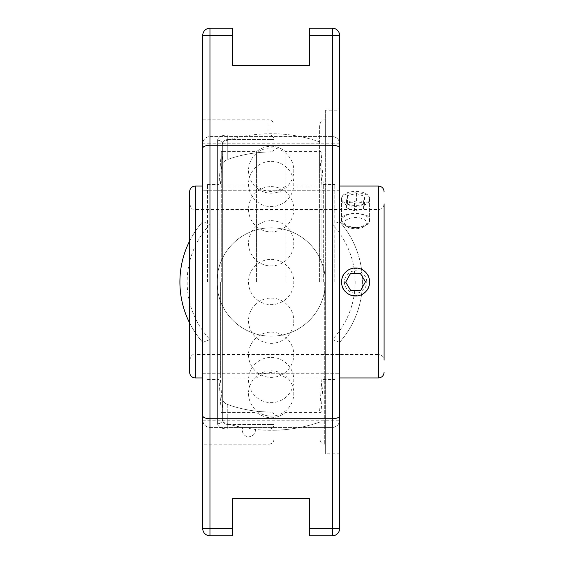 <?xml version="1.0" encoding="UTF-8"?>
<svg xmlns="http://www.w3.org/2000/svg" width="564" height="564" viewBox="0 0 564 564"><rect width="100%" height="100%" fill="white"/><g stroke="black" fill="none" stroke-linecap="round" stroke-linejoin="round"><path stroke-width="0.42" stroke-dasharray="2.82 2.11" d="M325.343 110.184L325.343 453.816L325.343 110.184L339.606 110.184L339.606 453.816L339.606 110.184M325.343 282L325.343 444.199L325.343 282M319.64 282L319.64 124.87L319.64 282M217.612 423.754C217.944 426.976 221.328 428.76 227.757 429.091C221.307 428.746 217.93 426.969 217.612 423.754A5.069 4.434 180 0 0 222.688 419.327A5.069 4.434 180 0 1 217.612 423.754L217.612 140.246A5.069 4.434 0 0 1 222.688 144.673A5.069 4.434 0 0 0 217.612 140.246C217.944 137.024 221.328 135.24 227.757 134.909C221.307 135.254 217.93 137.031 217.612 140.246L217.612 423.754M222.688 419.327C222.851 422.45 224.542 424.17 227.757 424.488C224.528 424.163 222.843 422.436 222.688 419.327L222.688 144.673C222.851 141.55 224.542 139.83 227.757 139.512C224.528 139.837 222.843 141.564 222.688 144.673L222.688 164.491C222.872 162.495 224.557 160.81 227.757 159.436C224.557 160.81 222.872 162.495 222.688 164.491L222.688 419.327M274.012 424.488L274.012 414.646C273.822 413.158 272.137 412.277 268.943 412.009C272.137 412.277 273.822 413.158 274.012 414.646L274.012 424.488A5.069 4.597 180 0 1 268.943 429.091L268.943 424.488L274.012 424.488L268.943 424.488L268.943 429.091A5.069 4.597 180 0 0 274.012 424.488M227.757 404.564C224.557 403.189 222.872 401.505 222.688 399.509C222.872 401.505 224.557 403.189 227.757 404.564A130.023 130.023 0 0 0 268.943 412.009A130.023 130.023 0 0 1 227.757 404.564L227.757 429.091L227.757 424.488L268.943 424.488L227.757 424.488L227.757 404.564M274.012 149.354L274.012 124.87L274.012 149.354C273.822 150.842 272.137 151.723 268.943 151.991C272.137 151.723 273.822 150.842 274.012 149.354L274.012 133.738L274.012 149.354M274.012 414.646L274.012 430.261L274.012 414.646M222.688 399.509L222.688 164.491L222.688 399.509M268.943 151.991A130.023 130.023 0 0 0 227.757 159.436A130.023 130.023 0 0 1 268.943 151.991L268.943 134.909A5.069 4.597 0 0 1 274.012 139.512L268.943 139.512L274.012 139.512A5.069 4.597 0 0 0 268.943 134.909L268.943 151.991M274.012 439.13C273.716 442.204 272.024 443.896 268.943 444.199L268.943 429.091L227.757 429.091L268.943 429.091L268.943 444.199L202.723 444.199L202.723 148.17M202.723 35.44A7.24 7.24 0 0 1 209.963 28.2L232.664 28.2L232.664 65.269L309.664 65.269L309.664 28.2L332.358 28.2A7.24 7.24 0 0 1 339.606 35.44L339.606 143.806C339.168 139.414 336.75 137.003 332.358 136.566A7.24 7.24 0 0 1 339.606 143.806L339.606 221.638A91.255 91.255 0 0 1 339.606 342.362L339.606 420.194A7.24 7.24 0 0 1 332.358 427.434L209.963 427.434A7.24 7.24 0 0 1 202.723 420.194C203.16 424.586 205.578 426.997 209.963 427.434L332.358 427.434L332.358 420.194L339.606 420.194C339.168 424.586 336.75 426.997 332.358 427.434L332.358 528.56L339.606 528.56A7.24 7.24 0 0 1 332.358 535.8L309.664 535.8L309.664 498.731L232.664 498.731L232.664 535.8L209.963 535.8A7.24 7.24 0 0 1 202.723 528.56L202.723 342.362A91.255 91.255 0 0 1 202.723 221.638L202.723 143.806A7.24 7.24 0 0 1 209.963 136.566L332.358 136.566L209.963 136.566L209.963 143.806L202.723 143.806C203.16 139.414 205.578 137.003 209.963 136.566L209.963 35.44L202.723 35.44L202.723 143.806M339.606 420.194L339.606 528.56M339.606 342.362L332.358 339.556A84.008 84.008 0 0 0 332.358 224.444L339.606 221.638L339.606 190.745L339.606 342.362A91.255 91.255 0 0 0 339.606 221.638M209.963 339.556L202.723 342.362L202.723 190.745L202.723 221.638L209.963 224.444A84.008 84.008 0 0 0 209.963 339.556L209.963 535.8M271.164 336.179A54.179 54.179 0 0 0 318.089 254.907A54.179 54.179 0 0 0 224.239 254.907A54.179 54.179 0 0 0 271.164 336.179A54.179 54.179 0 0 1 216.985 282A54.179 54.179 0 0 1 271.164 227.821A54.179 54.179 0 0 1 325.343 282A54.179 54.179 0 0 1 271.164 336.179M202.723 221.638A91.255 91.255 0 0 0 189.603 241.068M189.603 322.932A91.255 91.255 0 0 0 202.723 342.362M202.723 373.255L339.606 373.255L202.723 373.255M339.606 190.745L202.723 190.745L339.606 190.745M285.877 282L285.877 151.624L285.877 282M256.451 282L256.451 151.624L256.451 282M189.603 282L189.603 203.865L189.603 282M189.603 372.268L189.603 191.732M341.551 282C340.691 300.083 370.456 300.083 369.596 282C368.764 273.484 364.09 268.809 355.574 267.978C347.057 268.809 342.383 273.484 341.551 282C340.691 263.917 370.456 263.917 369.596 282C370.456 300.083 340.691 300.083 341.551 282M355.574 227.468C347.057 226.65 342.383 223.922 341.551 219.269C340.691 211.514 370.456 211.514 369.596 219.269C368.764 223.922 364.09 226.65 355.574 227.468M369.596 198.888C370.456 190.808 340.691 190.808 341.551 198.888C340.691 208.899 370.456 208.899 369.596 198.888L369.596 219.269M189.603 203.865C191.118 207.926 192.239 209.66 192.958 209.061L195.306 209.568L378.388 209.568C381.849 209.23 383.753 207.326 384.091 203.865L384.091 360.135C383.753 356.674 381.849 354.77 378.388 354.432L378.388 209.568L378.388 354.432L195.306 354.432L195.306 209.568L195.306 354.432L193.043 354.904C192.31 354.284 191.168 356.032 189.603 360.135M341.551 198.888L341.551 219.269M222.688 282L222.688 141.86L222.688 282M249.119 428.506L255.323 429.437L249.119 428.506M255.323 429.437C255.358 433.822 253.208 436.268 248.851 436.79A6.521 6.521 0 0 0 255.323 429.437A148.29 148.29 0 0 0 320.07 421.992M271.164 147.909A22.638 22.638 0 0 1 293.802 170.547A22.638 22.638 0 0 1 271.164 193.177A22.638 22.638 0 0 1 248.527 170.547A22.638 22.638 0 0 1 271.164 147.909M271.164 220.658A22.638 22.638 0 0 1 293.802 243.288A22.638 22.638 0 0 1 271.164 265.926A22.638 22.638 0 0 1 248.527 243.288A22.638 22.638 0 0 1 271.164 220.658M271.164 357.379A22.638 22.638 0 0 1 293.802 380.016A22.638 22.638 0 0 1 271.164 402.654A22.638 22.638 0 0 1 248.527 380.016A22.638 22.638 0 0 1 271.164 357.379M271.164 332.111A22.638 22.638 0 0 1 293.802 354.749A22.638 22.638 0 0 1 271.164 377.386A22.638 22.638 0 0 1 248.527 354.749A22.638 22.638 0 0 1 271.164 332.111M271.164 259.362A22.638 22.638 0 0 1 293.802 282A22.638 22.638 0 0 1 271.164 304.638A22.638 22.638 0 0 1 248.527 282A22.638 22.638 0 0 1 271.164 259.362M271.164 370.823A22.638 22.638 0 0 1 293.802 393.453A22.638 22.638 0 0 1 271.164 416.091A22.638 22.638 0 0 1 248.527 393.453A22.638 22.638 0 0 1 271.164 370.823M271.164 298.074A22.638 22.638 0 0 1 293.802 320.712A22.638 22.638 0 0 1 271.164 343.342A22.638 22.638 0 0 1 248.527 320.712A22.638 22.638 0 0 1 271.164 298.074M271.164 161.346A22.638 22.638 0 0 1 293.802 183.984A22.638 22.638 0 0 1 271.164 206.621A22.638 22.638 0 0 1 248.527 183.984A22.638 22.638 0 0 1 271.164 161.346M271.164 186.613A22.638 22.638 0 0 1 293.802 209.251A22.638 22.638 0 0 1 271.164 231.889A22.638 22.638 0 0 1 248.527 209.251A22.638 22.638 0 0 1 271.164 186.613M334.812 282L334.812 184.506L334.812 282M321.959 282L321.959 378.049L321.959 282M319.619 282L319.619 151.624L319.619 282M321.071 282L321.071 151.624L321.071 282M323.313 282L323.313 184.506L323.313 282M221.257 282L221.257 151.624L221.257 282M219.015 282L219.015 184.506L219.015 282M222.709 282L222.709 151.624L222.709 282M220.369 282L220.369 378.049L220.369 282M207.517 282L207.517 184.506L207.517 282M366.741 281.81A11.167 11.167 0 0 0 349.828 272.419A11.167 11.167 0 0 0 350.152 291.764A11.167 11.167 0 0 0 366.741 281.81M369.596 281.76A14.022 14.022 0 0 1 348.771 294.26A14.022 14.022 0 0 1 348.362 269.98A14.022 14.022 0 0 1 369.596 281.76M345.697 282.169L350.78 290.636L360.657 290.467L365.451 281.831L360.368 273.364L350.491 273.533L345.697 282.169M345.379 225.403A11.167 5.584 0 0 1 356.652 217.556A11.167 5.584 0 0 1 364.696 226.34A11.167 5.584 0 0 1 346.451 226.34A11.167 5.584 0 0 1 345.379 225.403M342.778 223.52A14.022 7.008 180 0 0 344.125 224.698A14.022 7.008 180 0 0 367.023 224.698A14.022 7.008 180 0 0 369.596 220.644A14.022 7.008 180 0 0 355.574 213.636A14.022 7.008 180 0 0 341.551 220.644A14.022 7.008 180 0 0 342.778 223.52M342.778 201.292A14.022 7.008 180 0 0 358.507 205.275A14.022 7.008 180 0 0 369.596 198.422A14.022 7.008 180 0 0 355.574 191.407A14.022 7.008 180 0 0 341.551 198.422A14.022 7.008 180 0 0 342.778 201.292M364.584 203.808L363.583 208.722L354.573 210.746L346.564 207.848L347.565 202.934L356.575 200.918L364.584 203.808L364.584 196.399L356.575 193.508L347.565 195.532L346.564 200.446L354.573 203.336L363.583 201.313L364.584 196.399M363.583 201.313L363.583 208.722M354.573 203.336L354.573 210.746M346.564 200.446L346.564 207.848M347.565 195.532L347.565 202.934M356.575 193.508L356.575 200.918M324.716 282L324.716 444.199L324.716 282M227.757 139.512L227.757 134.909L227.757 139.512L268.943 139.512L227.757 139.512L227.757 159.436L227.757 139.512M268.943 412.009L268.943 424.488L268.943 412.009M268.943 134.909L227.757 134.909L268.943 134.909L268.943 119.801L268.943 134.909M209.963 28.2L209.963 35.44L232.664 35.44M202.723 528.56L232.664 528.56M202.723 420.194L332.358 420.194L332.358 339.556M339.606 143.806L332.358 143.806L332.358 28.2M339.606 35.44L309.664 35.44M332.358 535.8L332.358 528.56L309.664 528.56M332.358 224.444L332.358 143.806L209.963 143.806L209.963 224.444M195.306 186.028L195.306 377.972M378.388 377.972L378.388 186.028M339.606 453.816L325.343 453.816M325.343 444.199L324.716 444.199C323.391 443.255 322.22 446.187 319.64 439.13M325.343 119.801L324.716 119.801C323.391 120.745 322.22 117.813 319.64 124.87M202.723 119.801L268.943 119.801C270.269 120.745 271.439 117.813 274.012 124.87M319.64 141.86A148.29 148.29 0 0 0 274.012 133.738M274.012 430.261A148.29 148.29 0 0 0 319.64 422.14M339.606 186.028L285.877 186.028C276.071 193.226 266.257 193.226 256.451 186.028L202.723 186.028M339.606 377.972L285.877 377.972C276.071 370.774 266.257 370.774 256.451 377.972L202.723 377.972M222.688 412.376L256.451 412.376C266.257 419.581 276.064 419.581 285.877 412.376L319.64 412.376M222.688 151.624L256.451 151.624C266.257 144.419 276.071 144.419 285.877 151.624L319.64 151.624M320.07 142.008A148.29 148.29 0 0 0 222.258 142.008M222.258 421.992A148.29 148.29 0 0 0 242.922 427.575A6.521 6.521 0 0 0 248.851 436.79M319.619 410.966L321.959 378.049L334.812 378.049M319.619 153.034L321.959 185.951L334.812 185.951M319.619 412.376L321.071 412.376L323.313 379.494L334.812 379.494M319.619 151.624L321.071 151.624L323.313 184.506L334.812 184.506M207.517 379.494L219.015 379.494L221.257 412.376L222.709 412.376M207.517 184.506L219.015 184.506L221.257 151.624L222.709 151.624M207.517 378.049L220.369 378.049L222.709 410.966M207.517 185.951L220.369 185.951L222.709 153.034M364.696 226.34L367.023 224.698M346.451 226.34L344.125 224.698M369.596 220.644L369.596 198.422M341.551 220.644L341.551 198.422"/><path stroke-width="0.85" d="M209.963 535.8L209.963 418.735C205.458 418.523 203.047 417.557 202.723 415.83L202.723 528.56A7.24 7.24 0 0 0 209.963 535.8L232.664 535.8L232.664 498.731L309.664 498.731L309.664 535.8L332.358 535.8A7.24 7.24 0 0 0 339.606 528.56L339.606 35.44A7.24 7.24 0 0 0 332.358 28.2L309.664 28.2L309.664 65.269L232.664 65.269L232.664 28.2L209.963 28.2A7.24 7.24 0 0 0 202.723 35.44L202.723 444.199M202.723 415.83L202.723 148.17C203.047 146.443 205.458 145.477 209.963 145.265L209.963 418.735L332.358 418.735C336.87 418.523 339.281 417.557 339.606 415.83M202.723 35.44L209.963 35.44L209.963 145.265L332.358 145.265C336.87 145.477 339.281 146.443 339.606 148.17M189.603 241.068A91.255 91.255 0 0 0 189.603 322.932M195.306 186.028C191.845 186.367 189.941 188.263 189.603 191.732L189.603 372.268C189.941 375.737 191.845 377.633 195.306 377.972L195.306 186.028L202.723 186.028M384.091 360.135L384.091 203.865M369.596 281.76A14.022 14.022 0 0 1 348.771 294.26A14.022 14.022 0 0 1 348.362 269.98A14.022 14.022 0 0 1 369.596 281.76M350.78 290.636L345.697 282.169L350.491 273.533L360.368 273.364L365.451 281.831L360.657 290.467L350.78 290.636M232.664 35.44L209.963 35.44L209.963 28.2M232.664 528.56L202.723 528.56M332.358 28.2L332.358 35.44L339.606 35.44M339.606 528.56L332.358 528.56L332.358 535.8M309.664 35.44L332.358 35.44L332.358 528.56L309.664 528.56M339.606 186.028L378.388 186.028L378.388 377.972C381.849 377.633 383.753 375.737 384.091 372.268M195.306 377.972L202.723 377.972M339.606 377.972L378.388 377.972M378.388 186.028C381.849 186.367 383.753 188.263 384.091 191.732"/></g></svg>
